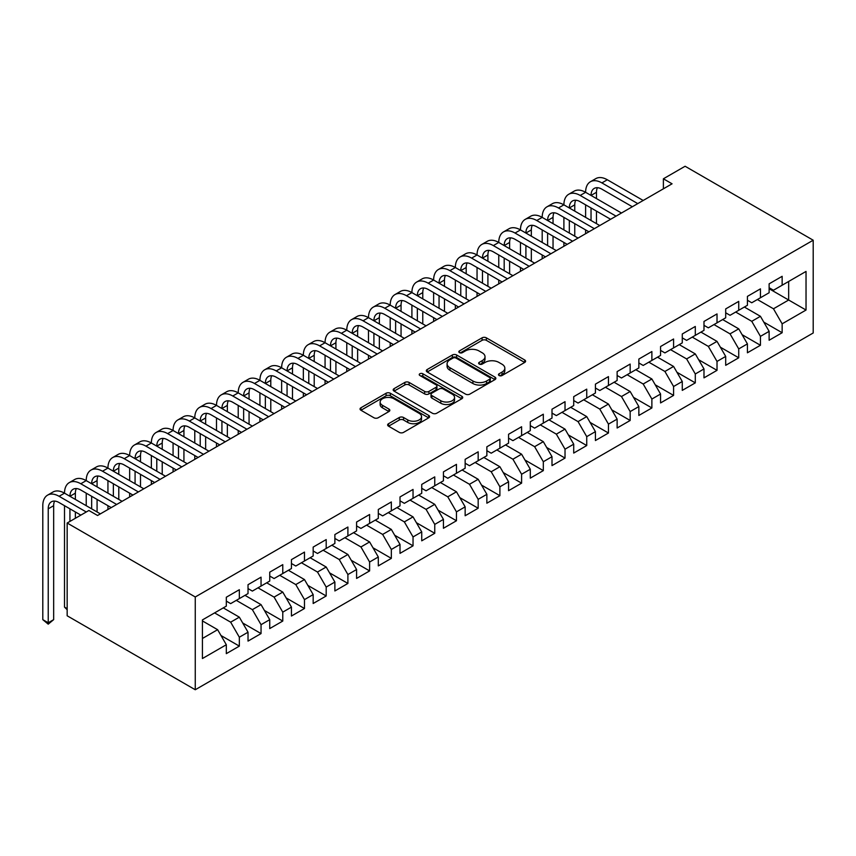 <?xml version="1.0" encoding="UTF-8"?>
<svg xmlns="http://www.w3.org/2000/svg" width="856" height="856" viewBox="0 0 856 856"><rect width="100%" height="100%" fill="white"/><g stroke="black" fill="none" stroke-linecap="round" stroke-linejoin="round"><path stroke-width="1.28" d="M499.08 375.517A2.108 1.22 0 0 0 502.065 375.517L524.707 362.441A3.017 1.744 0 0 0 525.595 361.211A3.017 1.744 0 0 0 524.707 359.98L486.347 337.831A3.017 1.744 0 0 0 482.089 337.831L459.437 350.906A2.108 1.22 0 0 0 458.827 351.763A2.108 1.22 0 0 0 459.437 352.629A2.108 1.22 0 0 0 462.422 352.629L465.354 350.939A9.641 5.564 0 0 1 478.996 350.939L482.195 352.779A9.641 5.564 0 0 1 485.02 356.717A9.641 5.564 0 0 1 482.195 360.654L479.264 362.345A2.108 1.22 0 0 0 478.643 363.212A2.108 1.22 0 0 0 479.264 364.067A2.108 1.22 0 0 0 482.249 364.067L485.181 362.377A9.641 5.564 0 0 1 498.813 362.377L502.012 364.217A9.641 5.564 0 0 1 504.837 368.155A9.641 5.564 0 0 1 502.012 372.093L499.08 373.794A2.108 1.22 0 0 0 498.46 374.65A2.108 1.22 0 0 0 499.08 375.517L499.08 373.794M388.528 423.709A3.017 1.744 0 0 0 387.64 424.94A3.017 1.744 0 0 0 388.528 426.17L399.292 432.387A3.017 1.744 0 0 0 403.55 432.387L428.695 417.867A3.017 1.744 0 0 0 429.584 416.637A3.017 1.744 0 0 0 428.695 415.406L390.336 393.257A3.017 1.744 0 0 0 386.077 393.257L360.922 407.777A3.017 1.744 0 0 0 360.044 409.008A3.017 1.744 0 0 0 360.922 410.238L373.922 417.749A3.017 1.744 0 0 0 378.192 417.749L388.956 411.533A3.017 1.744 0 0 0 389.833 410.302A3.017 1.744 0 0 0 388.956 409.072L382.504 405.348A8.057 4.654 0 0 1 380.139 402.063A8.057 4.654 0 0 1 385.125 397.762A8.057 4.654 0 0 1 393.91 398.768L419.162 413.352A8.057 4.654 0 0 1 421.526 416.637A8.057 4.654 0 0 1 416.551 420.938A8.057 4.654 0 0 1 407.756 419.932L403.55 417.503A3.017 1.744 0 0 0 399.292 417.503L388.528 423.709L388.528 426.17M67.164 523.016L195.264 596.974L195.264 689.743L67.164 615.785L67.164 523.016L88.874 510.486L97.563 515.494L672.067 183.805L663.389 178.797L663.389 188.823M663.389 178.797L685.1 166.257L813.2 240.215L195.264 596.974M465.568 394.124A3.017 1.744 0 0 0 469.826 394.124L494.982 379.604A3.017 1.744 0 0 0 495.859 378.373A3.017 1.744 0 0 0 494.982 377.143L456.623 354.994A3.017 1.744 0 0 0 452.353 354.994L427.208 369.514A3.017 1.744 0 0 0 426.32 370.744A3.017 1.744 0 0 0 427.208 371.975L465.568 394.124M420.703 375.966A2.108 1.22 0 0 1 422.843 376.265L422.843 373.762L461.844 396.275A3.017 1.744 0 0 1 462.721 397.505A3.017 1.744 0 0 1 461.844 398.736L436.688 413.255A3.017 1.744 0 0 1 432.43 413.255L394.07 391.106L394.07 388.645A3.017 1.744 0 0 0 393.182 389.876A3.017 1.744 0 0 0 394.07 391.106M394.07 388.645L404.835 382.429A3.017 1.744 0 0 1 409.093 382.429L424.651 391.417A3.017 1.744 0 0 0 428.91 391.417L436.046 387.297A3.017 1.744 0 0 0 436.935 386.067A3.017 1.744 0 0 0 436.046 384.836L419.857 375.484A2.108 1.22 0 0 1 419.237 374.618A2.108 1.22 0 0 1 420.542 373.494A2.108 1.22 0 0 1 422.843 373.762M195.264 689.743L813.2 332.984L813.2 240.215M769.127 288.729L788.665 300.017L788.665 281.464L806.031 271.427L782.149 285.219L782.149 276.317L769.127 283.839L769.127 292.741L760.438 297.76L760.438 288.857L747.416 296.379L747.416 305.282L738.728 310.289L738.728 301.387L725.695 308.909L725.695 317.811L717.018 322.83L717.018 313.927L703.985 321.449L703.985 330.352L695.297 335.359L695.297 326.457L682.275 333.979L682.275 342.882L673.586 347.9L673.586 338.997L660.565 346.52L660.565 355.422L651.876 360.43L651.876 351.538L638.854 359.049L638.854 367.952L630.166 372.97L630.166 364.067L617.133 371.59L617.133 380.492L608.456 385.5L608.456 376.608L595.423 384.13L595.423 393.022L586.735 398.04L586.735 389.138L573.713 396.66L573.713 405.562L565.024 410.58L565.024 401.678L552.002 409.2L552.002 418.092L543.314 423.11L543.314 414.208L530.292 421.73L530.292 430.632L521.604 435.651L521.604 426.748L508.571 434.27L508.571 443.173L499.893 448.18L499.893 439.278L486.861 446.8L486.861 455.702L478.172 460.721L478.172 451.818L465.15 459.34L465.15 468.243L456.462 473.25L456.462 464.348L443.44 471.87L443.44 480.772L434.752 485.791L434.752 476.888L421.73 484.41L421.73 493.313L413.041 498.32L413.041 489.429L400.009 496.94L400.009 505.843L391.331 510.861L391.331 501.958L378.299 509.481L378.299 518.383L369.61 523.39L369.61 514.499L356.588 522.021L356.588 530.913L347.9 535.931L347.9 527.029L334.878 534.551L334.878 543.453L326.19 548.471L326.19 539.569L313.168 547.091L313.168 555.983L304.479 561.001L304.479 552.099L291.447 559.621L291.447 568.523L282.769 573.541L282.769 564.639L269.736 572.161L269.736 581.063L261.048 586.071L261.048 577.169L248.026 584.691L248.026 593.593L239.338 598.612L239.338 589.709L226.316 597.231L226.316 606.134L202.433 619.915L202.433 658.532L226.316 644.739L217.627 629.695L202.433 620.921M806.031 271.427L806.031 310.043L782.149 323.825L773.471 308.791L757.4 299.514M763.809 322.134L782.149 332.727L782.149 323.825M782.149 332.727L769.127 340.249L769.127 331.347L760.438 336.365L751.75 321.321L735.689 312.044M742.088 334.675L760.438 345.268L760.438 336.365M760.438 345.268L747.416 352.79L747.416 343.887L738.728 348.906L730.04 333.861L713.979 324.585M720.378 347.204L738.728 357.797L738.728 348.906M738.728 357.797L725.695 365.319L725.695 356.417L717.018 361.435L708.329 346.391L692.258 337.114M698.667 359.745L717.018 370.338L717.018 361.435M717.018 370.338L703.985 377.86L703.985 368.957L695.297 373.976L686.619 358.932L670.548 349.655M676.957 372.285L695.297 382.867L695.297 373.976M695.297 382.867L682.275 390.39L682.275 381.498L673.586 386.505L664.909 371.461L648.837 362.184M655.247 384.815L673.586 395.408L673.586 386.505M673.586 395.408L660.565 402.93L660.565 394.028L651.876 399.046L643.188 384.002L627.127 374.725M633.526 397.355L651.876 407.948L651.876 399.046M651.876 407.948L638.854 415.46L638.854 406.568L630.166 411.575L621.477 396.531L605.417 387.254M611.815 409.885L630.166 420.478L630.166 411.575M630.166 420.478L617.133 428L617.133 419.098L608.456 424.116L599.767 409.072L583.696 399.795M590.105 422.425L608.456 433.018L608.456 424.116M608.456 433.018L595.423 440.54L595.423 431.638L586.735 436.646L578.057 421.612L561.985 412.335M568.395 434.955L586.735 445.548L586.735 436.646M586.735 445.548L573.713 453.07L573.713 444.168L565.024 449.186L556.347 434.142L540.275 424.865M546.684 447.495L565.024 458.088L565.024 449.186M565.024 458.088L552.002 465.611L552.002 456.708L543.314 461.716L534.625 446.682L518.565 437.405M524.963 460.025L543.314 470.618L543.314 461.716M543.314 470.618L530.292 478.14L530.292 469.238L521.604 474.256L512.915 459.212L496.855 449.935M503.253 472.565L521.604 483.159L521.604 474.256M521.604 483.159L508.571 490.681L508.571 481.778L499.893 486.797L491.205 471.752L475.134 462.475M481.543 485.095L499.893 495.688L499.893 486.797M499.893 495.688L486.861 503.21L486.861 494.319L478.172 499.326L469.495 484.282L453.423 475.005M459.833 497.636L478.172 508.229L478.172 499.326M478.172 508.229L465.15 515.751L465.15 506.848L456.462 511.867L447.784 496.822L431.713 487.546M438.122 510.176L456.462 520.758L456.462 511.867M456.462 520.758L443.44 528.28L443.44 519.389L434.752 524.396L426.063 509.352L410.003 500.075M416.401 522.706L434.752 533.299L434.752 524.396M434.752 533.299L421.73 540.821L421.73 531.918L413.041 536.937L404.353 521.893L388.292 512.616M394.691 535.246L413.041 545.839L413.041 536.937M413.041 545.839L400.009 553.361L400.009 544.459L391.331 549.466L382.643 534.422L366.571 525.145M372.981 547.776L391.331 558.369L391.331 549.466M391.331 558.369L378.299 565.891L378.299 556.988L369.61 562.007L360.932 546.963L344.861 537.686M351.27 560.316L369.61 570.909L369.61 562.007M369.61 570.909L356.588 578.431L356.588 569.529L347.9 574.537L339.222 559.503L323.151 550.226M329.56 572.846L347.9 583.439L347.9 574.537M347.9 583.439L334.878 590.961L334.878 582.059L326.19 587.077L317.501 572.033L301.44 562.756M307.839 585.386L326.19 595.979L326.19 587.077M326.19 595.979L313.168 603.501L313.168 594.599L304.479 599.617L295.791 584.573L279.73 575.296M286.129 597.916L304.479 608.509L304.479 599.617M304.479 608.509L291.447 616.031L291.447 607.129L282.769 612.147L274.08 597.103L258.009 587.826M264.418 610.456L282.769 621.049L282.769 612.147M282.769 621.049L269.736 628.572L269.736 619.669L261.048 624.687L252.37 609.643L236.299 600.366M242.708 622.986L261.048 633.579L261.048 624.687M261.048 633.579L248.026 641.101L248.026 632.21L239.338 637.217L230.66 622.173L214.589 612.896M220.998 635.527L239.338 646.12L239.338 637.217M239.338 646.12L226.316 653.642L226.316 644.739M226.316 601.115L230.66 603.619L239.338 598.612M202.433 638.469L217.627 629.695M248.026 588.586L252.37 591.089L261.048 586.071M230.66 622.173L239.338 617.165L223.277 607.888M248.026 632.21L239.338 617.165M269.736 576.045L274.08 578.549L282.769 573.541M252.37 609.643L261.048 604.625L244.987 595.348M269.736 619.669L261.048 604.625M291.447 563.505L295.791 566.019L304.479 561.001M274.08 597.103L282.769 592.095L266.697 582.818M291.447 607.129L282.769 592.095M313.168 550.975L317.501 553.479L326.19 548.471M295.791 584.573L304.479 579.555L288.408 570.278M313.168 594.599L304.479 579.555M334.878 538.435L339.222 540.949L347.9 535.931M317.501 572.033L326.19 567.014L310.118 557.748M334.878 582.059L326.19 567.014M356.588 525.905L360.932 528.409L369.61 523.39M339.222 559.503L347.9 554.485L331.839 545.208M356.588 569.529L347.9 554.485M378.299 513.365L382.643 515.879L391.331 510.861M360.932 546.963L369.61 541.944L353.549 532.667M378.299 556.988L369.61 541.944M400.009 500.835L404.353 503.339L413.041 498.32M382.643 534.422L391.331 529.415L375.26 520.138M400.009 544.459L391.331 529.415M421.73 488.295L426.063 490.798L434.752 485.791M404.353 521.893L413.041 516.874L396.97 507.597M421.73 531.918L413.041 516.874M443.44 475.765L447.784 478.269L456.462 473.25M426.063 509.352L434.752 504.345L418.68 495.068M443.44 519.389L434.752 504.345M465.15 463.224L469.495 465.728L478.172 460.721M447.784 496.822L456.462 491.804L440.401 482.527M465.15 506.848L456.462 491.804M486.861 450.684L491.205 453.199L499.893 448.18M469.495 484.282L478.172 479.274L462.112 469.998M486.861 494.319L478.172 479.274M508.571 438.154L512.915 440.658L521.604 435.651M491.205 471.752L499.893 466.734L483.822 457.457M508.571 481.778L499.893 466.734M530.292 425.614L534.625 428.128L543.314 423.11M512.915 459.212L521.604 454.204L505.532 444.927M530.292 469.238L521.604 454.204M552.002 413.084L556.347 415.588L565.024 410.58M534.625 446.682L543.314 441.664L527.243 432.387M552.002 456.708L543.314 441.664M573.713 400.544L578.057 403.058L586.735 398.04M556.347 434.142L565.024 429.124L548.963 419.847M573.713 444.168L565.024 429.124M595.423 388.014L599.767 390.518L608.456 385.5M578.057 421.612L586.735 416.594L570.674 407.317M595.423 431.638L586.735 416.594M617.133 375.474L621.477 377.988L630.166 372.97M599.767 409.072L608.456 404.053L592.384 394.776M617.133 419.098L608.456 404.053M638.854 362.944L643.188 365.448L651.876 360.43M621.477 396.531L630.166 391.524L614.094 382.247M638.854 406.568L630.166 391.524M660.565 350.404L664.909 352.907L673.586 347.9M643.188 384.002L651.876 378.983L635.805 369.706M660.565 394.028L651.876 378.983M682.275 337.874L686.619 340.378L695.297 335.359M664.909 371.461L673.586 366.454L657.526 357.177M682.275 381.498L673.586 366.454M703.985 325.334L708.329 327.837L717.018 322.83M686.619 358.932L695.297 353.913L679.236 344.636M703.985 368.957L695.297 353.913M725.695 312.793L730.04 315.308L738.728 310.289M708.329 346.391L717.018 341.384L700.946 332.107M725.695 356.417L717.018 341.384M747.416 300.263L751.75 302.767L760.438 297.76M730.04 333.861L738.728 328.843L722.657 319.566M747.416 343.887L738.728 328.843M769.127 287.723L773.471 290.238L782.149 285.219M751.75 321.321L760.438 316.313L744.367 307.036M769.127 331.347L760.438 316.313M773.471 308.791L788.665 300.017L806.031 310.043M499.925 375.805L502.012 374.607A9.641 5.564 0 0 0 504.837 370.669L504.837 368.155M485.02 356.717L485.02 359.22A9.641 5.564 0 0 1 482.195 363.158L480.109 364.367M524.675 362.463L486.347 340.335A3.017 1.744 0 0 0 482.089 340.335L460.282 352.918M494.939 379.625L456.623 357.498A3.017 1.744 0 0 0 452.353 357.498L427.251 371.996M489.653 379.229A2.108 1.22 0 0 0 490.274 378.373A2.108 1.22 0 0 0 489.653 377.507L455.981 358.075A2.108 1.22 0 0 0 452.995 358.075L449.903 359.852A9.641 5.564 0 0 0 447.078 363.789A9.641 5.564 0 0 0 449.903 367.727L472.919 381.016A9.641 5.564 0 0 0 486.561 381.016L489.653 379.229L489.653 381.744A2.108 1.22 0 0 0 490.274 380.877L490.274 378.373M447.078 363.789L447.078 366.304A9.641 5.564 0 0 0 449.903 370.241L449.903 367.727M489.653 381.744L486.561 383.52A9.641 5.564 0 0 1 472.919 383.52L449.903 370.241M394.102 391.128L404.835 384.943L404.835 382.429M436.935 386.067L436.935 388.57A3.017 1.744 0 0 1 436.046 389.801L428.91 393.921A3.017 1.744 0 0 1 424.651 393.921L409.093 384.943A3.017 1.744 0 0 0 404.835 384.943M422.843 376.265L461.801 398.757M440.797 400.736A8.057 4.654 0 0 0 449.582 401.742A8.057 4.654 0 0 0 454.557 397.441A8.057 4.654 0 0 0 452.193 394.156L443.301 389.02A3.017 1.744 0 0 0 439.032 389.02L431.895 393.139A3.017 1.744 0 0 0 431.017 394.37A3.017 1.744 0 0 0 431.895 395.6L440.797 400.736L440.797 403.24A8.057 4.654 0 0 0 449.582 404.257A8.057 4.654 0 0 0 454.557 399.955L454.557 397.441M431.017 394.37L431.017 396.874A3.017 1.744 0 0 0 431.895 398.104L431.895 395.6M440.797 403.24L431.895 398.104M421.526 416.637L421.526 419.151A8.057 4.654 0 0 1 416.551 423.442A8.057 4.654 0 0 1 407.756 422.436L403.55 420.007A3.017 1.744 0 0 0 399.292 420.007L388.57 426.202M380.139 402.063L380.139 404.567A8.057 4.654 0 0 0 382.504 407.863L382.504 405.348M388.913 411.554L382.504 407.863M428.663 417.889L390.336 395.772A3.017 1.744 0 0 0 386.077 395.772L360.965 410.259M80.838 515.119L59.085 502.558A15.354 8.86 -120 0 0 51.403 501.798A15.354 8.86 -120 0 0 48.225 508.828L48.225 622.783L42.8 619.648L42.8 505.693A23.026 13.3 60 0 1 47.572 495.153L52.997 492.018A23.026 13.3 60 0 1 64.51 493.163A23.026 13.3 60 0 1 69.282 482.613L74.707 479.488A23.026 13.3 60 0 1 86.221 480.623A23.026 13.3 60 0 1 90.993 470.083L96.418 466.948A23.026 13.3 60 0 1 107.942 468.093A23.026 13.3 60 0 1 112.703 457.543L118.139 454.408A23.026 13.3 60 0 1 129.652 455.553A23.026 13.3 60 0 1 134.424 445.013L139.849 441.878A23.026 13.3 60 0 1 151.362 443.012A23.026 13.3 60 0 1 156.134 432.473L161.559 429.338A23.026 13.3 60 0 1 173.073 430.482A23.026 13.3 60 0 1 177.845 419.943L183.27 416.808A23.026 13.3 60 0 1 194.783 417.942A23.026 13.3 60 0 1 199.555 407.403L204.98 404.267A23.026 13.3 60 0 1 216.504 405.412A23.026 13.3 60 0 1 221.265 394.873L226.701 391.738A23.026 13.3 60 0 1 238.214 392.872A23.026 13.3 60 0 1 242.986 382.332L248.411 379.197A23.026 13.3 60 0 1 259.924 380.342A23.026 13.3 60 0 1 264.697 369.792L270.122 366.668A23.026 13.3 60 0 1 281.635 367.802A23.026 13.3 60 0 1 286.407 357.262L291.832 354.127A23.026 13.3 60 0 1 303.345 355.272A23.026 13.3 60 0 1 308.117 344.722L313.542 341.598A23.026 13.3 60 0 1 325.066 342.732A23.026 13.3 60 0 1 329.828 332.192L335.263 329.057A23.026 13.3 60 0 1 346.776 330.202A23.026 13.3 60 0 1 351.549 319.652L356.973 316.517A23.026 13.3 60 0 1 368.487 317.662A23.026 13.3 60 0 1 373.259 307.122L378.684 303.987A23.026 13.3 60 0 1 390.197 305.121A23.026 13.3 60 0 1 394.969 294.582L400.394 291.447A23.026 13.3 60 0 1 411.907 292.591A23.026 13.3 60 0 1 416.679 282.052L422.104 278.917A23.026 13.3 60 0 1 433.628 280.051A23.026 13.3 60 0 1 438.39 269.512L443.825 266.377A23.026 13.3 60 0 1 455.339 267.521A23.026 13.3 60 0 1 460.111 256.982L465.536 253.847A23.026 13.3 60 0 1 477.049 254.981A23.026 13.3 60 0 1 481.821 244.441L487.246 241.306A23.026 13.3 60 0 1 498.759 242.451A23.026 13.3 60 0 1 503.531 231.901L508.956 228.777A23.026 13.3 60 0 1 520.469 229.911A23.026 13.3 60 0 1 525.242 219.371L530.667 216.236A23.026 13.3 60 0 1 542.19 217.381A23.026 13.3 60 0 1 546.952 206.831L552.388 203.696A23.026 13.3 60 0 1 563.901 204.841A23.026 13.3 60 0 1 568.673 194.301L574.098 191.166A23.026 13.3 60 0 1 585.611 192.311A23.026 13.3 60 0 1 590.383 181.761L595.808 178.626A23.026 13.3 60 0 1 607.321 179.771L643.188 200.475M590.383 181.761A23.026 13.3 60 0 1 601.896 182.906L637.763 203.61M632.338 206.745L601.896 189.176A15.354 8.86 -120 0 0 594.214 188.416A15.354 8.86 -120 0 0 591.036 195.436L596.472 192.311L596.472 198.571M597.424 187.699A15.354 8.86 -120 0 0 596.472 192.311M591.036 207.976L591.036 220.516M596.472 211.111L596.472 223.641M585.611 233.72L585.611 229.911M585.611 217.381L585.611 204.841M568.673 194.301A23.026 13.3 60 0 1 580.186 195.436L585.611 192.311L621.477 213.016M580.186 195.436L616.053 216.151M610.628 219.286L580.186 201.706A15.354 8.86 -120 0 0 572.504 200.946A15.354 8.86 -120 0 0 569.326 207.976L574.75 204.841L574.75 211.111M575.713 200.24A15.354 8.86 -120 0 0 574.75 204.841M569.326 220.516L569.326 233.046M574.75 223.641L574.75 236.181M563.901 246.261L563.901 242.451M563.901 229.911L563.901 217.381M546.952 206.831A23.026 13.3 60 0 1 558.465 207.976L563.901 204.841L599.767 225.545M558.465 207.976L594.342 228.68M588.907 231.816L558.465 214.246A15.354 8.86 -120 0 0 550.793 213.486A15.354 8.86 -120 0 0 547.615 220.516L553.04 217.381L553.04 223.641M554.003 212.78A15.354 8.86 -120 0 0 553.04 217.381M547.615 233.046L547.615 245.586M553.04 236.181L553.04 248.721M542.19 258.79L542.19 254.981M542.19 242.451L542.19 229.911M525.242 219.371A23.026 13.3 60 0 1 536.755 220.516L542.19 217.381L578.057 238.086M536.755 220.516L572.621 241.221M567.196 244.356L536.755 226.776A15.354 8.86 -120 0 0 529.083 226.016A15.354 8.86 -120 0 0 525.905 233.046L531.33 229.911L531.33 236.181M532.293 225.31A15.354 8.86 -120 0 0 531.33 229.911M525.905 245.586L525.905 258.116M531.33 248.721L531.33 261.251M520.469 271.331L520.469 267.521M520.469 254.981L520.469 242.451M503.531 231.901A23.026 13.3 60 0 1 515.045 233.046L520.469 229.911L556.347 250.626M515.045 233.046L550.911 253.751M545.486 256.886L515.045 239.316A15.354 8.86 -120 0 0 507.373 238.556A15.354 8.86 -120 0 0 504.184 245.586L509.62 242.451L509.62 248.721M510.583 237.85A15.354 8.86 -120 0 0 509.62 242.451M504.184 258.116L504.184 270.656M509.62 261.251L509.62 273.792M498.759 283.86L498.759 280.051M498.759 267.521L498.759 254.981M481.821 244.441A23.026 13.3 60 0 1 493.334 245.586L498.759 242.451L534.625 263.156M493.334 245.586L529.201 266.291M523.776 269.426L493.334 251.846A15.354 8.86 -120 0 0 485.652 251.086A15.354 8.86 -120 0 0 482.474 258.116L487.909 254.981L487.909 261.251M488.862 250.38A15.354 8.86 -120 0 0 487.909 254.981M482.474 270.656L482.474 283.186M487.909 273.792L487.909 286.321M477.049 296.401L477.049 292.591M477.049 280.051L477.049 267.521M460.111 256.982A23.026 13.3 60 0 1 471.624 258.116L477.049 254.981L512.915 275.696M471.624 258.116L507.49 278.831M502.065 281.956L471.624 264.386A15.354 8.86 -120 0 0 463.941 263.627A15.354 8.86 -120 0 0 460.763 270.656L466.188 267.521L466.188 273.792M467.151 262.92A15.354 8.86 -120 0 0 466.188 267.521M460.763 283.186L460.763 295.727M466.188 286.321L466.188 298.862M455.339 308.941L455.339 305.121M455.339 292.591L455.339 280.051M438.39 269.512A23.026 13.3 60 0 1 449.903 270.656L455.339 267.521L491.205 288.226M449.903 270.656L485.78 291.361M480.344 294.496L449.903 276.916A15.354 8.86 -120 0 0 442.231 276.156A15.354 8.86 -120 0 0 439.053 283.186L444.478 280.051L444.478 286.321M445.441 275.45A15.354 8.86 -120 0 0 444.478 280.051M439.053 295.727L439.053 308.256M444.478 298.862L444.478 311.391M433.628 321.471L433.628 317.662M433.628 305.121L433.628 292.591M416.679 282.052A23.026 13.3 60 0 1 428.193 283.186L433.628 280.051L469.495 300.766M428.193 283.186L464.059 303.901M458.634 307.036L428.193 289.456A15.354 8.86 -120 0 0 420.521 288.697A15.354 8.86 -120 0 0 417.343 295.727L422.768 292.591L422.768 298.862M423.731 287.99A15.354 8.86 -120 0 0 422.768 292.591M417.343 308.256L417.343 320.797M422.768 311.391L422.768 323.932M411.907 334.011L411.907 330.202M411.907 317.662L411.907 305.121M394.969 294.582A23.026 13.3 60 0 1 406.482 295.727L411.907 292.591L447.784 313.296M406.482 295.727L442.349 316.431M436.924 319.566L406.482 301.997A15.354 8.86 -120 0 0 398.81 301.237A15.354 8.86 -120 0 0 395.622 308.256L401.057 305.121L401.057 311.391M402.02 300.52A15.354 8.86 -120 0 0 401.057 305.121M395.622 320.797L395.622 333.326M401.057 323.932L401.057 336.462M390.197 346.541L390.197 342.732M390.197 330.202L390.197 317.662M373.259 307.122A23.026 13.3 60 0 1 384.772 308.256L390.197 305.121L426.063 325.836M384.772 308.256L420.638 328.971M415.214 332.107L384.772 314.526A15.354 8.86 -120 0 0 377.089 313.767A15.354 8.86 -120 0 0 373.911 320.797L379.347 317.662L379.347 323.932M380.299 313.061A15.354 8.86 -120 0 0 379.347 317.662M373.911 333.326L373.911 345.867M379.347 336.462L379.347 349.002M368.487 359.081L368.487 355.272M368.487 342.732L368.487 330.202M351.549 319.652A23.026 13.3 60 0 1 363.062 320.797L368.487 317.662L404.353 338.366M363.062 320.797L398.928 341.501M393.503 344.636L363.062 327.067A15.354 8.86 -120 0 0 355.379 326.307A15.354 8.86 -120 0 0 352.201 333.326L357.626 330.202L357.626 336.462M358.589 325.59A15.354 8.86 -120 0 0 357.626 330.202M352.201 345.867L352.201 358.407M357.626 349.002L357.626 361.532M346.776 371.611L346.776 367.802M346.776 355.272L346.776 342.732M329.828 332.192A23.026 13.3 60 0 1 341.341 333.326L346.776 330.202L382.643 350.906M341.341 333.326L377.218 354.042M371.782 357.177L341.341 339.597A15.354 8.86 -120 0 0 333.669 338.837A15.354 8.86 -120 0 0 330.491 345.867L335.916 342.732L335.916 349.002M336.879 338.131A15.354 8.86 -120 0 0 335.916 342.732M330.491 358.407L330.491 370.937M335.916 361.532L335.916 374.072M325.066 384.151L325.066 380.342M325.066 367.802L325.066 355.272M308.117 344.722A23.026 13.3 60 0 1 319.63 345.867L325.066 342.732L360.932 363.436M319.63 345.867L355.497 366.571M350.072 369.706L319.63 352.137A15.354 8.86 -120 0 0 311.959 351.377A15.354 8.86 -120 0 0 308.781 358.407L314.205 355.272L314.205 361.532M315.169 350.671A15.354 8.86 -120 0 0 314.205 355.272M308.781 370.937L308.781 383.477M314.205 374.072L314.205 386.612M303.345 396.681L303.345 392.872M303.345 380.342L303.345 367.802M286.407 357.262A23.026 13.3 60 0 1 297.92 358.407L303.345 355.272L339.222 375.977M297.92 358.407L333.786 379.112M328.362 382.247L297.92 364.667A15.354 8.86 -120 0 0 290.248 363.907A15.354 8.86 -120 0 0 287.06 370.937L292.495 367.802L292.495 374.072M293.458 363.201A15.354 8.86 -120 0 0 292.495 367.802M287.06 383.477L287.06 396.007M292.495 386.612L292.495 399.142M281.635 409.221L281.635 405.412M281.635 392.872L281.635 380.342M264.697 369.792A23.026 13.3 60 0 1 276.21 370.937L281.635 367.802L317.501 388.517M276.21 370.937L312.076 391.641M306.651 394.776L276.21 377.207A15.354 8.86 -120 0 0 268.527 376.447A15.354 8.86 -120 0 0 265.349 383.477L270.785 380.342L270.785 386.612M271.737 375.741A15.354 8.86 -120 0 0 270.785 380.342M265.349 396.007L265.349 408.547M270.785 399.142L270.785 411.683M259.924 421.762L259.924 417.942M259.924 405.412L259.924 392.872M242.986 382.332A23.026 13.3 60 0 1 254.5 383.477L259.924 380.342L295.791 401.047M254.5 383.477L290.366 404.182M284.941 407.317L254.5 389.737A15.354 8.86 -120 0 0 246.817 388.977A15.354 8.86 -120 0 0 243.639 396.007L249.064 392.872L249.064 399.142M250.027 388.271A15.354 8.86 -120 0 0 249.064 392.872M243.639 408.547L243.639 421.077M249.064 411.683L249.064 424.212M238.214 434.292L238.214 430.482M238.214 417.942L238.214 405.412M221.265 394.873A23.026 13.3 60 0 1 232.779 396.007L238.214 392.872L274.08 413.587M232.779 396.007L268.656 416.722M263.22 419.847L232.779 402.277A15.354 8.86 -120 0 0 225.107 401.518A15.354 8.86 -120 0 0 221.929 408.547L227.354 405.412L227.354 411.683M228.317 400.811A15.354 8.86 -120 0 0 227.354 405.412M221.929 421.077L221.929 433.618M227.354 424.212L227.354 436.753M216.504 446.832L216.504 443.012M216.504 430.482L216.504 417.942M199.555 407.403A23.026 13.3 60 0 1 211.068 408.547L216.504 405.412L252.37 426.117M211.068 408.547L246.935 429.252M241.51 432.387L211.068 414.818A15.354 8.86 -120 0 0 203.396 414.047A15.354 8.86 -120 0 0 200.218 421.077L205.643 417.942L205.643 424.212M206.606 413.341A15.354 8.86 -120 0 0 205.643 417.942M200.218 433.618L200.218 446.147M205.643 436.753L205.643 449.282M194.783 459.362L194.783 455.553M194.783 443.012L194.783 430.482M177.845 419.943A23.026 13.3 60 0 1 189.358 421.077L194.783 417.942L230.66 438.657M189.358 421.077L225.224 441.792M219.799 444.927L189.358 427.347A15.354 8.86 -120 0 0 181.686 426.588A15.354 8.86 -120 0 0 178.497 433.618M184.896 425.881A15.354 8.86 -120 0 0 183.933 430.482L183.933 436.753M178.497 446.147L178.497 458.688M183.933 449.282L183.933 461.823M173.073 471.902L173.073 468.093M173.073 455.553L173.073 443.012M156.134 432.473A23.026 13.3 60 0 1 167.648 433.618L173.073 430.482L208.939 451.187M167.648 433.618L203.514 454.322M198.089 457.457L167.648 439.888A15.354 8.86 -120 0 0 159.965 439.128A15.354 8.86 -120 0 0 156.787 446.147L162.223 443.023L162.223 449.282M163.175 438.411A15.354 8.86 -120 0 0 162.223 443.023M156.787 458.688L156.787 471.217M162.223 461.823L162.223 474.352M151.362 484.432L151.362 480.623M151.362 468.093L151.362 455.553M134.424 445.013A23.026 13.3 60 0 1 145.937 446.147L151.362 443.012L187.229 463.727M145.937 446.147L181.804 466.862M176.379 469.998L145.937 452.417A15.354 8.86 -120 0 0 138.255 451.658A15.354 8.86 -120 0 0 135.077 458.688L140.502 455.553L140.502 461.823M141.465 450.952A15.354 8.86 -120 0 0 140.502 455.553M135.077 471.217L135.077 483.758M140.502 474.352L140.502 486.893M129.652 496.972L129.652 493.163M129.652 480.623L129.652 468.093M112.703 457.543A23.026 13.3 60 0 1 124.216 458.688L129.652 455.553L165.518 476.257M124.216 458.688L160.093 479.392M154.658 482.527L124.216 464.958A15.354 8.86 -120 0 0 116.544 464.198A15.354 8.86 -120 0 0 113.367 471.217L118.791 468.093L118.791 474.352M119.754 463.481A15.354 8.86 -120 0 0 118.791 468.093M113.367 483.758L113.367 496.298M118.791 486.893L118.791 499.423M107.942 509.502L107.942 505.693M107.942 493.163L107.942 480.623M90.993 470.083A23.026 13.3 60 0 1 102.506 471.217L107.942 468.093L143.808 488.797M102.506 471.217L138.383 491.933M132.948 495.068L102.506 477.488A15.354 8.86 -120 0 0 94.834 476.728A15.354 8.86 -120 0 0 91.656 483.758L97.081 480.623L97.081 486.893M98.044 476.022A15.354 8.86 -120 0 0 97.081 480.623M91.656 496.298L91.656 508.828M97.081 499.423L97.081 511.963M86.221 505.693L86.221 493.163M69.282 482.613A23.026 13.3 60 0 1 80.796 483.758L86.221 480.623L122.098 501.327M80.796 483.758L116.662 504.462M111.237 507.597L80.796 490.028A15.354 8.86 -120 0 0 73.124 489.268A15.354 8.86 -120 0 0 69.935 496.298L75.371 493.163L75.371 499.423M76.334 488.562A15.354 8.86 -120 0 0 75.371 493.163M69.935 508.828L69.935 521.411M75.371 511.963L75.371 518.276M67.164 608.637L64.51 607.107L64.51 505.693M64.51 607.107L67.164 609.761M47.572 495.153A23.026 13.3 60 0 1 59.085 496.298L64.51 493.163L100.377 513.868M59.085 496.298L86.263 511.984M54.613 501.092A15.354 8.86 -120 0 0 53.66 505.693L53.66 619.648L48.225 622.783L48.225 624.163L42.8 619.648M53.66 619.648L48.225 624.163M502.012 374.607L502.012 372.093M479.264 364.067L479.264 362.345M482.195 363.158L482.195 360.654M459.437 352.629L459.437 350.906M482.089 340.335L482.089 337.831M486.347 340.335L486.347 337.831M524.707 362.441L524.707 359.98M427.208 371.975L427.208 369.514M452.353 357.498L452.353 354.994M456.623 357.498L456.623 354.994M494.982 379.604L494.982 377.143M472.919 383.52L472.919 381.016M486.561 383.52L486.561 381.016M409.093 384.943L409.093 382.429M424.651 393.921L424.651 391.417M428.91 393.921L428.91 391.417M436.046 389.801L436.046 387.297M461.844 398.736L461.844 396.275M399.292 420.007L399.292 417.503M403.55 420.007L403.55 417.503M407.756 422.436L407.756 419.932M388.956 411.533L388.956 409.072M360.922 410.238L360.922 407.777M386.077 395.772L386.077 393.257M390.336 395.772L390.336 393.257M428.695 417.867L428.695 415.406M607.321 179.771L601.896 182.906M183.933 430.482L178.508 433.618M53.66 505.693L48.225 508.828"/></g></svg>
